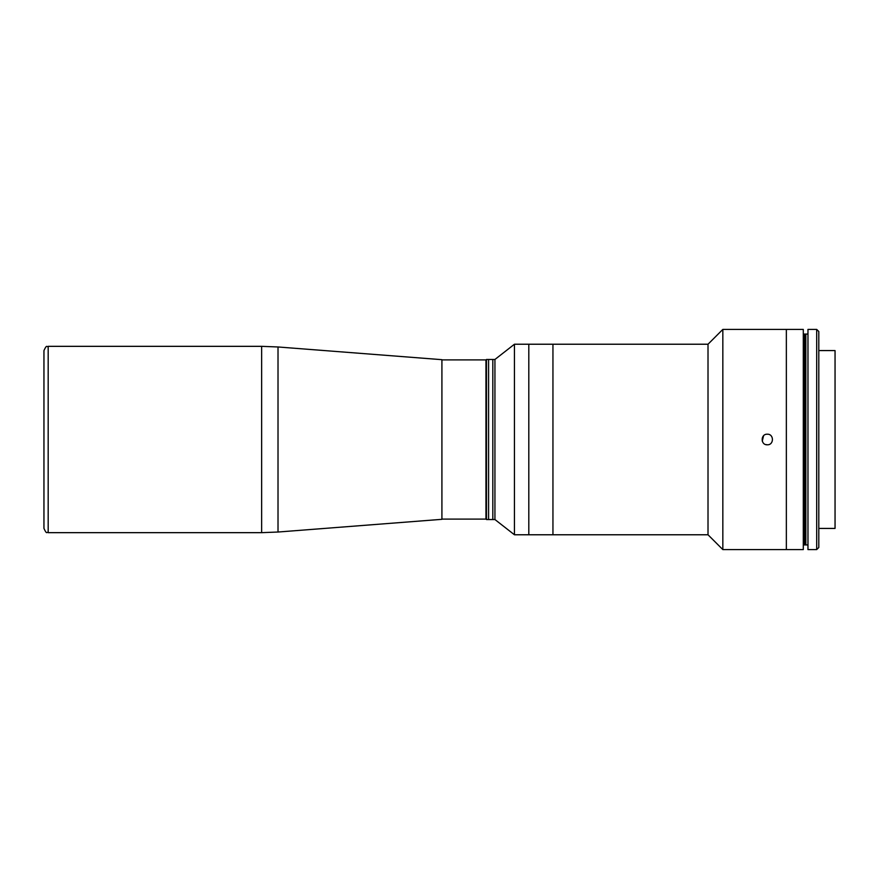 <?xml version="1.0" encoding="UTF-8"?>
<svg xmlns="http://www.w3.org/2000/svg" width="879" height="879" viewBox="0 0 879 879"><rect width="100%" height="100%" fill="white"/><g stroke="black" fill="none" stroke-linecap="round" stroke-linejoin="round"><path stroke-width="1.32" d="M278.017 532.026L278.017 346.974L441.917 359.676L441.917 519.324L278.017 532.026L261.645 532.663L261.645 346.337L48.18 346.337L48.18 532.663L261.645 532.663M48.18 346.337C46.752 347.732 47.136 343.568 43.95 350.578L43.95 528.422C47.136 535.432 46.752 531.268 48.18 532.663M43.95 439.5L43.95 524.192M441.917 519.104L485.955 519.104L485.955 359.896L441.917 359.896M494.932 519.533L486.461 519.533L486.461 359.467L488.581 359.467L488.581 519.533L488.581 359.467L494.932 359.467L514.446 344.227L514.446 534.773L494.932 519.533L494.932 359.467M492.811 519.533L492.811 359.467L492.811 519.533M708.013 534.773L722.835 549.595L786.353 549.595L786.353 329.405L803.296 329.405L803.296 549.595L786.353 549.595L786.353 329.405L722.835 329.405L708.013 344.227L708.013 534.773L528.806 534.773L528.806 344.227L514.446 344.227M708.013 344.227L528.806 344.227L528.806 534.773L514.446 534.773M767.301 434.204C774.124 433.885 774.124 445.115 767.301 444.796C760.467 445.126 760.478 433.874 767.301 434.204C774.135 433.885 774.113 445.126 767.301 444.796L765.708 444.554M722.835 549.595L722.835 329.405M763.565 435.742L762.269 441.137M552.946 534.773L552.946 344.227L552.946 534.773M818.799 528.422L835.05 528.422L835.05 350.578L818.799 350.578M816.69 549.595L816.69 329.405L807.966 329.405L807.966 549.595L816.69 549.595L818.799 547.485L818.799 331.515L816.69 329.405M803.296 544.936L804.142 544.936L804.142 334.064L807.966 334.064M803.296 334.064L804.142 334.064L804.142 544.936L804.988 544.936L804.988 334.064L804.988 544.936L805.834 544.936L805.834 334.064L805.845 544.936L807.966 544.936M278.017 346.974L261.645 346.337"/></g></svg>
